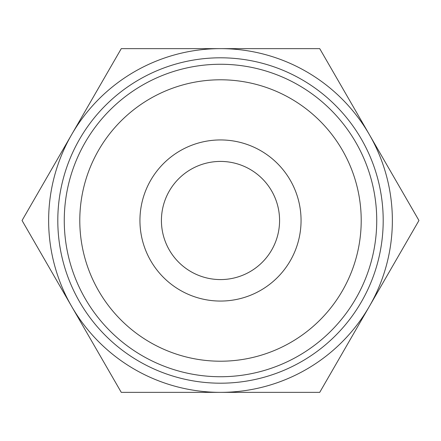 <?xml version="1.0" encoding="UTF-8"?>
<svg xmlns="http://www.w3.org/2000/svg" width="441" height="441" viewBox="0 0 441 441"><rect width="100%" height="100%" fill="white"/><g stroke="black" fill="none" stroke-linecap="round" stroke-linejoin="round"><path stroke-width="0.66" d="M418.95 220.5L319.725 392.363L121.275 392.363L22.05 220.5L121.275 48.637L319.725 48.637L418.95 220.5M369.338 306.429A171.863 171.863 0 0 1 71.663 306.429A171.863 171.863 0 0 1 220.5 48.637A171.863 171.863 0 0 1 369.338 306.429M220.5 361.212A140.712 140.712 0 0 0 342.359 150.144A140.712 140.712 0 0 0 98.641 150.144A140.712 140.712 0 0 0 220.5 361.212M139.94 220.5A80.56 80.56 0 0 1 260.78 150.734A80.56 80.56 0 0 1 260.78 290.266A80.56 80.56 0 0 1 139.94 220.5M220.5 57.804A162.696 162.696 0 0 1 361.4 301.848A162.696 162.696 0 0 1 79.601 301.848A162.696 162.696 0 0 1 220.5 57.804M220.5 64.265A156.235 156.235 0 0 1 376.735 220.5A156.235 156.235 0 0 1 220.5 376.735A156.235 156.235 0 0 1 64.265 220.5A156.235 156.235 0 0 1 220.5 64.265M279.577 220.5A59.077 59.077 0 0 1 190.959 271.662A59.077 59.077 0 0 1 190.959 169.338A59.077 59.077 0 0 1 279.577 220.5"/></g></svg>
